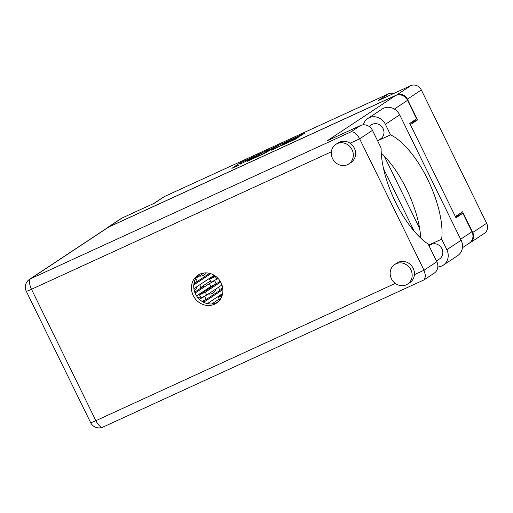 <?xml version="1.0" encoding="UTF-8"?>
<svg xmlns="http://www.w3.org/2000/svg" width="513" height="513" viewBox="0 0 513 513"><rect width="100%" height="100%" fill="white"/><g stroke="black" fill="none" stroke-linecap="round" stroke-linejoin="round"><path stroke-width="0.77" d="M284.131 144.082L298.399 137.17L296.296 138.786L281.22 145.698L289.313 140.338L304.478 133.348L300.58 135.727L289.46 140.556L284.131 144.082M264.541 153.432L270.582 149.815L274.974 147.853L271.518 150.181L279.309 146.571L287.485 141.139L272.32 148.129L264.541 153.432M213.055 276A8.708 7.945 -123.5 0 0 213.664 276.539M194.247 290.531A8.708 7.945 -123.5 0 0 197.229 286.478M197.242 281.515A8.708 7.945 -123.5 0 0 196.646 279.97A8.708 7.945 -123.5 0 0 195.748 278.495M221.885 294.02A8.708 7.945 -123.5 0 0 222.43 294.507M206.072 299.534A8.708 7.945 -123.5 0 0 205.476 297.989A8.708 7.945 -123.5 0 0 204.424 296.315M199.345 276.09A8.708 7.945 -123.5 0 0 204.277 274.91A8.708 7.945 -123.5 0 0 206.309 272.89M203.001 291.647A8.708 7.945 -123.5 0 0 203.603 292.179M208.175 294.103A8.708 7.945 -123.5 0 0 213.1 292.929A8.708 7.945 -123.5 0 0 216.114 288.851M216.127 283.894A8.708 7.945 -123.5 0 0 215.531 282.349A8.708 7.945 -123.5 0 0 214.485 280.669M469.132 243.265L469.472 243.111A8.304 7.58 -123.5 0 0 470.408 242.591A8.304 7.58 -123.5 0 0 472.723 232.498L462.572 211.779L455.384 216.537L410.362 124.646L417.556 119.888L407.405 99.163A8.304 7.58 -123.5 0 0 396.857 94.879L108.102 227.253A8.304 7.58 -123.5 0 0 107.166 227.772A8.304 7.58 -123.5 0 0 106.088 228.657M262.316 154.362L270.498 148.93L256.872 155.118L247.151 161.351L262.316 154.362M245.349 161.409L246.176 160.447L253.749 156.587L240.09 162.903L231.908 168.341L239.366 164.974M245.214 161.14L249.568 159.357L241.989 163.211L241.155 164.154M396.857 94.879L410.778 85.665L378.382 100.516L388.463 93.847L164.493 196.517L154.419 203.186L122.03 218.038L108.102 227.253M153.932 203.411L163.557 197.037A8.304 7.58 56.5 0 1 164.493 196.517M388.463 93.847A8.304 7.58 56.5 0 1 393.638 93.52M410.778 85.665A8.304 7.58 56.5 0 1 421.327 89.948L486.645 223.283A8.304 7.58 56.5 0 1 484.33 233.377L470.408 242.591M220.16 296.097A8.708 7.945 -123.5 0 0 219.308 295.725M208.945 302.58A8.708 7.945 -123.5 0 0 208.99 303.888M211.33 278.078A8.708 7.945 -123.5 0 0 210.477 277.706M200.121 284.561A8.708 7.945 -123.5 0 0 200.724 288.203M201.276 293.725A8.708 7.945 -123.5 0 0 200.423 293.353M219.006 286.94A8.708 7.945 -123.5 0 0 219.609 290.576M263.624 153.496L261.835 154.317M257.443 154.984L249.203 160.3L256.231 156.824L261.367 153.361L257.443 154.984M261.957 154.567L261.367 153.361M279.008 146.442L280.617 145.705M278.854 146.833L278.527 145.468L272.32 148.129M279.117 146.686L278.527 145.468M270.556 149.828L272.448 148.36M270.479 149.681L278.29 145.679M409.778 123.447L417.556 119.888M107.166 227.772L121.094 218.557A8.304 7.58 56.5 0 1 122.03 218.038M377.876 140.665L390.566 134.848L385.398 124.3A12.729 11.613 -123.5 0 0 369.232 117.733A12.729 11.613 -123.5 0 0 367.802 118.529A12.729 11.613 -123.5 0 0 363.307 124.806M385.398 124.3L399.691 114.841A12.729 11.613 -123.5 0 0 383.525 108.275A12.729 11.613 -123.5 0 0 382.089 109.07L367.802 118.529M406.315 284.786A11.722 10.696 -123.5 0 0 407.636 284.055A11.722 10.696 -123.5 0 0 410.515 269.081A11.722 10.696 -123.5 0 0 396.017 263.765A11.722 10.696 -123.5 0 0 394.696 264.503A11.722 10.696 -123.5 0 0 391.81 279.476A11.722 10.696 -123.5 0 0 406.315 284.786M407.636 284.055L409.925 282.541A11.722 10.696 -123.5 0 0 414.433 274.641A11.722 10.696 -123.5 0 0 409.515 263.791A11.722 10.696 -123.5 0 0 398.306 262.252A11.722 10.696 -123.5 0 0 396.985 262.983L394.696 264.503M347.468 164.667A11.722 10.696 -123.5 0 0 348.789 163.936A11.722 10.696 -123.5 0 0 351.668 148.962A11.722 10.696 -123.5 0 0 337.169 143.646A11.722 10.696 -123.5 0 0 335.848 144.377A11.722 10.696 -123.5 0 0 332.963 159.351A11.722 10.696 -123.5 0 0 347.468 164.667M348.789 163.936L351.078 162.416A11.722 10.696 -123.5 0 0 350.058 143.23A11.722 10.696 -123.5 0 0 339.459 142.133A11.722 10.696 -123.5 0 0 338.138 142.864L335.848 144.377M199.814 274.179A16.749 15.275 -123.5 0 0 197.928 275.231A16.749 15.275 -123.5 0 0 193.811 296.617A16.749 15.275 -123.5 0 0 214.524 304.209A16.749 15.275 -123.5 0 0 216.409 303.164A16.749 15.275 -123.5 0 0 220.526 281.772A16.749 15.275 -123.5 0 0 199.814 274.179M217.518 302.349A16.749 15.275 56.5 0 1 216.813 302.696A16.749 15.275 56.5 0 1 196.485 295.751A16.749 15.275 56.5 0 1 199.108 274.526M369.071 126.41L371.495 124.806A8.375 7.637 56.5 0 1 372.438 124.281A8.375 7.637 56.5 0 1 382.801 128.077A8.375 7.637 56.5 0 1 380.742 138.773L377.619 140.838M429.035 245.791L430.343 244.925A8.375 7.637 56.5 0 1 431.286 244.4A8.375 7.637 56.5 0 1 441.642 248.196A8.375 7.637 56.5 0 1 439.583 258.892L436.46 260.957M350.058 143.23L359.651 138.831C356.875 133.855 353.976 131.533 350.943 131.873L360.562 125.505A9.381 8.554 56.5 0 1 372.476 130.347L359.651 138.831L424.027 270.242L425.604 276.039L424.168 279.816L102.985 427.079A9.381 3.809 65.4 0 1 95.873 420.679L395.311 283.407M414.433 274.641L424.027 270.242L436.852 261.758L428.201 244.098A66.991 27.189 65.4 0 1 381.127 148.001L372.476 130.347M436.852 261.758A9.381 8.554 56.5 0 1 434.235 273.147L424.168 279.816M455.582 216.941L462.873 213.248L471.934 231.748A9.381 8.554 56.5 0 1 469.318 243.143L462.412 247.708M108.673 227.054L30.581 278.739A9.381 8.554 -123.5 0 0 29.523 279.322L107.615 227.644A9.381 8.554 56.5 0 1 108.673 227.054L395.645 95.501A9.381 8.554 56.5 0 1 407.553 100.336L416.62 118.836L409.746 123.383L455.999 217.801L462.873 213.248M384.134 155.907L419.621 228.343M360.562 125.505L327.172 140.819L395.645 95.501M383.519 168.565L414.209 231.209M381.249 153.054A66.991 27.189 -114.6 0 1 420.763 238.115M399.691 114.841L461.123 240.244A12.729 11.613 56.5 0 1 457.577 255.705L443.283 265.163A12.729 11.613 56.5 0 1 437.839 266.933M428.695 245.099L441.667 239.154L446.836 249.703A12.729 11.613 56.5 0 1 443.283 265.163M441.667 239.154A66.991 27.189 65.4 0 0 427.656 179.364A66.991 27.189 65.4 0 0 390.566 134.848M211.766 303.959L219.263 299.002M218.5 301.471L216.165 302.971M216.069 283.695L210.779 286.498L196.582 295.892M194.741 292.16L203.802 286.164L201.962 286.587L210.433 280.983M214.614 280.842L209.368 283.612L195.094 293.058M202.257 287.184L201.962 286.587M210.779 286.498L209.368 283.612M221.975 284.971L206.745 295.052L200.949 297.803L199.538 294.917L220.192 281.201M220.667 282.022L205.328 292.173L199.538 294.917M204.027 272.993L195.985 278.104M206.014 299.342L202.103 301.407M198.204 298.059L200.378 296.623M204.552 296.482L199.339 299.239M222.642 293.519L207.387 303.613M202.699 301.766L222.687 288.543L220.846 288.96L222.674 287.755M222.879 289.544L203.642 302.272M221.141 289.563L220.846 288.96M222.078 295.719L218.423 297.296L222.405 294.609M197.184 281.323L194.061 282.977M214.184 275.257L193.888 288.684M193.92 283.715L209.593 273.346M210.779 273.692L193.773 284.946M218.153 278.514L211.01 282.156L209.599 279.277L214.902 275.718M215.729 276.302L209.599 279.277M472.723 232.498L486.645 223.283M421.327 89.948L407.405 99.163M240.674 164.109L240.09 162.903M242.13 163.121L241.629 162.108M256.397 157.164L256.231 156.824M261.643 154.74L261.085 153.605M275.186 148.552L274.885 147.93M276.84 147.795L276.417 146.923M291.596 141.03L291.339 140.498M293.173 140.305L292.878 139.703M331.385 151.79L31.492 289.268L95.873 420.679A9.381 0.539 153.9 0 1 90.654 422.68A9.381 9.381 0 0 0 102.985 427.079M407.553 100.336L394.382 109.057M460.629 239.231L471.934 231.748M29.523 279.322A9.381 9.381 0 0 0 26.278 291.269A9.381 0.539 153.9 0 0 31.492 289.268A9.381 3.809 -114.6 0 1 30.581 278.739L350.943 131.873M446.836 249.703L461.123 240.244M206.745 295.052L205.328 292.173M197.915 277.033L197.46 276.109M216.8 279.412L215.389 276.526M275.295 148.507L274.974 147.853M26.278 291.269L90.654 422.68M219.769 300.041L218.423 297.296"/></g></svg>
